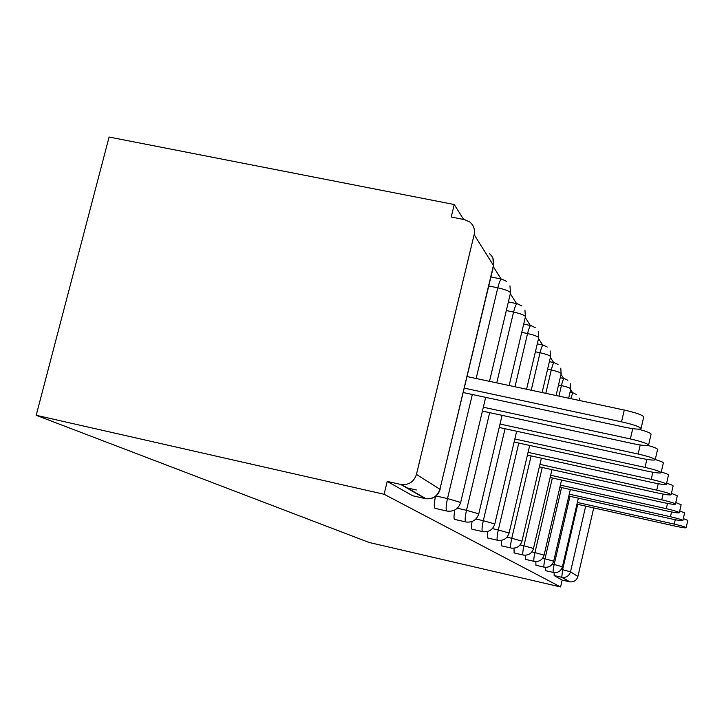 <?xml version="1.0" encoding="UTF-8"?>
<svg xmlns="http://www.w3.org/2000/svg" width="724" height="724" viewBox="0 0 724 724"><rect width="100%" height="100%" fill="white"/><g stroke="black" fill="none" stroke-linecap="round" stroke-linejoin="round"><path stroke-width="1.09" d="M572.666 392.815L570.648 389.612M563.607 378.417L561.028 374.308M553.625 362.552L550.376 357.375M542.593 344.995L538.529 338.542M530.312 325.465L525.271 317.456M516.565 303.609L510.329 293.709M501.08 278.984L493.37 266.74M463.641 219.453L454.247 204.53L109.089 137.044L36.2 415.286L369.005 542.439L560.584 586.956L384.091 494.266L36.2 415.286M474.148 234.648L416.454 474.419L439.921 489.252L493.46 265.446L474.148 234.648C475.161 229.526 473.722 225.318 469.822 222.006L464.6 219.643L451.224 217.01L454.247 204.53M412.924 495.804L425.214 498.592L400.68 484.437L387.213 481.397L384.091 494.266M412.626 495.732L387.213 481.397M400.68 484.437L401.539 484.6C409.042 485.071 414.01 481.677 416.454 474.419M585.689 506.112L570.503 571.806L577.906 576.476L593.725 507.913M560.584 586.956L562.177 580.087L554.159 575.562L554.131 572.594M545.471 570.639L545.371 567.335M535.941 565.263L535.841 561.571M525.543 559.39L525.425 555.217M514.13 552.946L514.013 548.186M501.56 545.851L501.442 540.33M487.632 537.995L487.533 531.506M472.129 529.244L471.948 529.19C471.288 528.493 471.333 525.923 472.084 521.488M454.772 519.434L454.545 519.38C453.74 518.447 453.839 515.316 454.826 509.968M435.187 508.375L434.916 508.311C433.911 506.999 434.101 503.044 435.495 496.447M562.177 580.087L569.471 581.77L561.734 577.309L554.159 575.562M577.906 576.476C576.639 580.358 573.978 582.15 569.933 581.861L569.471 581.77M416.354 489.985L406.39 487.732M463.279 392.553L624.26 427.115C634.26 429.151 639.853 429.649 641.039 428.608C640.034 426.843 633.527 424.581 621.536 421.83L464.337 388.154M621.536 421.83L624.251 410.037C636.242 412.789 642.731 415.087 643.717 416.924L641.039 428.608M624.251 410.037L467.107 376.571M482.41 411.087L632.758 443.586C642.179 445.532 647.446 446.047 648.568 445.151C647.636 443.595 641.564 441.522 630.369 438.943L483.324 407.223M638.287 429.16C646.514 431.35 650.776 433.024 651.075 434.192L648.568 445.151M499.225 427.468L640.26 458.138C649.166 459.993 654.143 460.518 655.211 459.74C654.342 458.355 648.65 456.455 638.143 454.029L500.031 424.047M648.061 445.477C654.288 447.251 657.455 448.563 657.564 449.414L655.211 459.74M514.121 442.038L646.93 471.08C655.374 472.844 660.098 473.387 661.112 472.7C660.288 471.46 654.939 469.695 645.039 467.414L514.845 438.988M655.247 459.568C660.578 461.116 663.274 462.238 663.329 462.944L661.112 472.7M527.416 455.097L652.903 482.664C660.931 484.356 665.419 484.899 666.388 484.293C665.618 483.18 660.559 481.532 651.211 479.369L528.067 452.355M661.256 472.048C666.044 473.442 668.451 474.437 668.487 475.044L666.388 484.293M539.353 466.853L658.279 493.089C665.935 494.718 670.216 495.261 671.13 494.727C670.406 493.705 665.609 492.175 656.749 490.13L539.932 464.383M666.623 483.252C670.94 484.519 673.103 485.406 673.121 485.94L671.13 494.727M550.131 477.505L663.148 502.537C670.46 504.094 674.551 504.637 675.42 504.157C674.732 503.234 670.18 501.795 661.763 499.841L550.656 475.27M671.438 493.37L677.32 495.786L675.42 504.157M559.905 487.198L667.573 511.117C674.569 512.619 678.488 513.162 679.32 512.728C678.669 511.886 674.325 510.529 666.315 508.673L560.385 485.152M675.782 502.556L681.13 504.737L679.32 512.728M568.82 496.049L671.619 518.963C678.325 520.411 682.08 520.945 682.886 520.556C682.252 519.778 678.116 518.502 670.46 516.719L569.254 494.175M679.727 510.927L684.614 512.909L682.886 520.556M576.974 504.166L675.329 526.149C681.773 527.552 685.384 528.077 686.144 527.733C685.547 527.009 681.583 525.796 674.261 524.095L577.372 502.447M683.329 518.592L687.8 520.402L686.144 527.733M425.748 498.583L426.02 498.736C433.024 499.189 437.658 496.021 439.921 489.252L493.551 266.016M492.926 258.287L493.46 265.446C494.392 260.667 493.044 256.721 489.397 253.617M561.308 569.381L570.503 571.806C569.191 575.833 566.421 577.707 562.213 577.408L561.734 577.309L562.611 569.679L577.752 504.338M436.065 495.994L447.495 498.574L472.338 394.499M476.157 378.507L497.795 287.817L488.772 285.989M506.601 281.419L501.895 279.147C500.755 278.749 499.388 281.645 497.795 287.817C504.619 289.338 508.827 290.912 510.429 292.523L510.511 292.985M460.672 502.429L447.495 498.574C445.993 505.442 445.74 509.587 446.726 510.99L447.504 511.153C454.165 511.66 458.554 508.755 460.672 502.429L485.677 397.358M447.016 511.054L434.916 508.311M457.287 508.221L466.491 510.302L489.677 412.662M496.755 382.887L513.569 312.062L506.32 310.569M475.894 519.008L483.306 520.692L505.053 428.735M514.981 386.77L527.561 333.556L521.742 332.352M492.338 528.601L498.311 529.959L518.782 443.061M531.226 390.227L540.05 352.751L535.407 351.783M506.972 537.181L511.778 538.276L531.108 455.903M545.796 393.331L551.272 370L547.597 369.222M520.094 544.91L523.932 545.787L542.249 467.496M558.946 396.137L561.417 385.575L558.53 384.969M531.923 551.896L534.946 552.593L552.349 477.994M542.638 558.258L544.991 558.792L561.562 487.56M552.385 564.059L554.177 564.476L569.996 496.311M521.76 305.899L517.334 303.772C516.312 303.456 515.063 306.225 513.569 312.062C519.986 313.492 523.923 314.931 525.371 316.37L525.443 316.741M454.545 519.38L466.392 522.058C472.654 522.538 476.781 519.805 478.763 513.85L466.491 510.302C465.07 516.764 464.799 520.628 465.668 521.914L465.903 521.968M502.094 415.341L478.763 513.886M535.217 327.628L531.036 325.619C530.122 325.384 528.963 328.026 527.561 333.556C533.615 334.913 537.308 336.244 538.638 337.529L538.231 331.664M471.948 529.19L483.134 531.733C489.044 532.185 492.935 529.597 494.8 523.986L483.306 520.692C481.976 526.782 481.686 530.421 482.456 531.597L482.655 531.642M547.235 347.04L543.281 345.14C542.448 344.959 541.371 347.493 540.05 352.751C545.787 354.045 549.272 355.276 550.484 356.434L550.104 350.905M487.478 537.95L498.085 540.366C503.669 540.792 507.352 538.339 509.108 533.027L498.311 529.959C497.053 535.724 496.755 539.145 497.433 540.231L497.605 540.267M558.041 364.489L554.285 362.688C553.525 362.552 552.521 364.987 551.272 370C556.72 371.231 560.014 372.371 561.136 373.43L560.783 368.199M521.959 541.145L511.778 538.276C510.583 543.751 510.284 546.982 510.882 547.987L511.497 548.113C516.809 548.511 520.294 546.195 521.959 541.145L541.389 458.165M511.026 548.023L501.424 545.815M567.806 380.263L564.231 378.543C563.534 378.453 562.602 380.797 561.417 385.575C566.602 386.752 569.716 387.82 570.756 388.779L570.684 389.096M514.013 552.919L523.615 555.109C528.665 555.489 531.977 553.281 533.57 548.475L523.932 545.787C522.791 550.991 522.493 554.059 523.027 554.991L523.153 555.018M551.969 469.641L533.47 548.521M576.675 394.58L573.263 392.951C572.711 392.815 571.915 394.716 570.865 398.671M561.571 480.039L544.095 555.127L534.946 552.593C533.86 557.552 533.561 560.476 534.05 561.344L534.602 561.462C539.425 561.824 542.584 559.715 544.095 555.127L544.014 555.163M534.158 561.371L525.443 559.362M570.331 489.514L553.688 561.191L544.991 558.792C543.95 563.534 543.652 566.322 544.095 567.136L544.62 567.245C549.226 567.598 552.249 565.58 553.688 561.191L553.625 561.227M544.186 567.164L535.86 565.236M545.389 570.612L553.797 572.539C558.204 572.874 561.1 570.946 562.476 566.747L554.177 564.476C553.181 569.01 552.883 571.67 553.281 572.44L553.371 572.458M578.358 498.175L562.412 566.774M630.369 438.943L632.731 428.644M638.143 454.029L640.215 444.979M645.039 467.414L646.867 459.405M651.211 479.369L652.831 472.238M656.749 490.13L658.207 483.723M661.763 499.841L663.075 494.067M666.315 508.673L667.501 503.424M670.46 516.719L671.546 511.94M674.261 524.095L675.257 519.723M401.539 484.6L426.02 498.736C433.142 499.289 437.839 496.184 440.111 489.433M554.15 575.553L562.213 577.408L569.933 581.861M490.935 276.939L501.433 279.057M489.487 381.34L510.529 292.867L509.949 285.853M508.375 301.935L516.963 303.691M509.153 385.53L525.461 316.659L524.927 310.125M523.696 324.108L530.728 325.556M494.8 523.986L516.664 431.26M526.574 389.241L538.71 337.782M537.271 343.891L543.027 345.086M509.108 533.027L529.687 445.441M542.113 392.553L550.548 356.651M549.371 361.656L554.068 362.643M556.059 395.521L561.191 373.611M560.231 377.702L564.05 378.507M568.648 398.2L570.802 388.942L570.431 383.829M570.032 392.263L573.109 392.915M579.743 400.562L579.191 398.019"/></g></svg>
